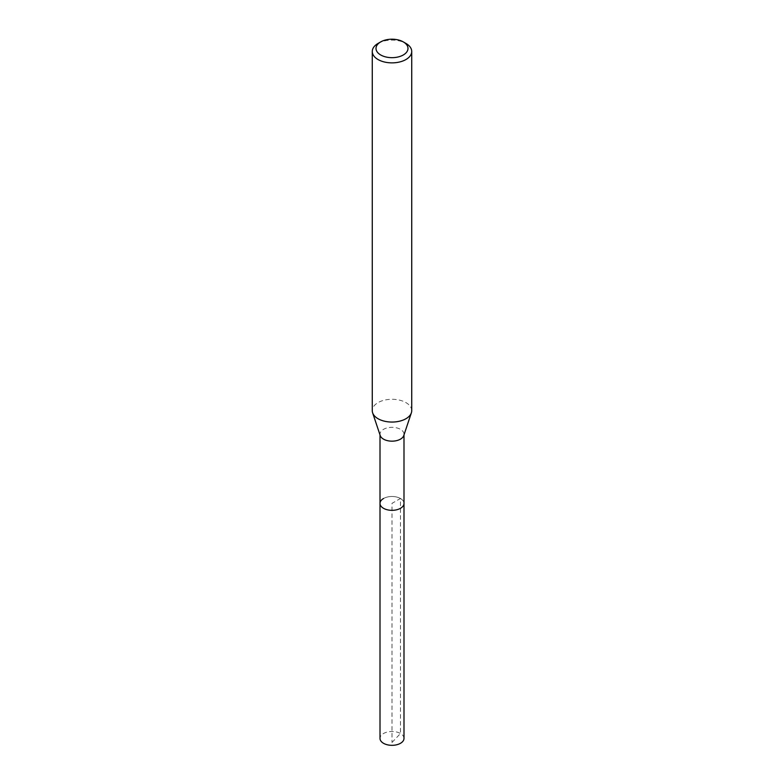<?xml version="1.0" encoding="UTF-8"?>
<svg xmlns="http://www.w3.org/2000/svg" width="784" height="784" viewBox="0 0 784 784"><rect width="100%" height="100%" fill="white"/><g stroke="black" fill="none" stroke-linecap="round" stroke-linejoin="round"><path stroke-width="0.59" stroke-dasharray="3.92 2.94" d="M403.995 738.401A11.995 6.919 0 0 0 396.586 732.011A11.995 6.919 0 0 0 383.523 733.51A11.995 6.919 0 0 0 380.005 738.401M383.523 498.516A11.995 6.919 180 0 1 396.586 497.017A11.995 6.919 180 0 1 403.995 503.406A11.995 6.919 0 0 0 396.586 497.017A11.995 6.919 0 0 0 383.523 498.516A11.995 6.919 0 0 0 380.005 503.406M378.055 43.424A19.727 11.388 180 0 1 405.945 43.424M411.727 410.669A19.727 11.388 0 0 0 399.546 400.144A19.727 11.388 0 0 0 378.055 402.613A19.727 11.388 0 0 0 372.273 410.669M380.22 435.551A11.995 6.919 180 0 1 380.005 434.238A11.995 6.919 180 0 1 383.523 429.348A11.995 6.919 180 0 1 396.586 427.848A11.995 6.919 180 0 1 403.995 434.238A11.995 6.919 180 0 1 403.78 435.551M392 742.458L400.477 733.51L400.477 498.467L392 503.357L392 742.458M403.995 434.238L403.995 434.904M380.005 434.238L380.005 434.904"/><path stroke-width="1.18" d="M380.005 434.904L380.005 738.401A11.995 6.919 0 0 0 387.414 744.8A11.995 6.919 0 0 0 400.477 743.301A11.995 6.919 0 0 0 403.995 738.401L403.995 503.406A11.995 6.919 180 0 1 400.477 508.306A11.995 6.919 180 0 1 387.414 509.806A11.995 6.919 180 0 1 380.005 503.406A11.995 6.919 180 0 1 383.523 498.516M403.309 54.968A16.003 9.241 180 0 1 380.691 54.968A16.003 9.241 180 0 1 380.691 41.905L380.691 41.905A16.003 9.241 180 0 1 403.309 41.905A16.003 9.241 180 0 1 403.309 54.968M378.055 43.424L380.691 41.905L378.055 43.424A19.727 11.388 180 0 0 372.273 51.479L372.273 410.669A19.727 11.388 0 0 0 372.625 412.825A19.727 11.388 0 0 0 386.218 421.557A19.727 11.388 0 0 0 405.945 418.725A19.727 11.388 0 0 0 411.375 412.825A19.727 11.388 0 0 0 411.727 410.669L411.727 51.479A19.727 11.388 180 0 1 405.945 59.535A19.727 11.388 180 0 1 384.454 62.005A19.727 11.388 180 0 1 372.273 51.479M403.309 41.905L405.945 43.424A19.727 11.388 180 0 1 411.727 51.479M411.375 412.825L403.78 435.551A11.995 6.919 180 0 1 400.477 439.138A11.995 6.919 180 0 1 388.482 440.863A11.995 6.919 180 0 1 380.22 435.551L372.625 412.825M380.005 503.406A11.995 6.919 0 0 0 387.414 509.806A11.995 6.919 0 0 0 400.477 508.306A11.995 6.919 0 0 0 403.995 503.406L403.995 434.904"/></g></svg>
